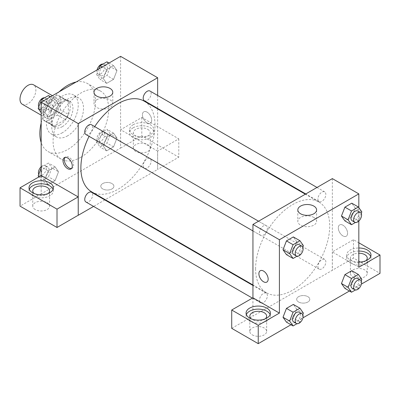 <?xml version="1.0" encoding="UTF-8"?>
<svg xmlns="http://www.w3.org/2000/svg" width="400" height="400" viewBox="0 0 400 400"><rect width="100%" height="100%" fill="white"/><g stroke="black" fill="none" stroke-linecap="round" stroke-linejoin="round"><path stroke-width="0.3" stroke-dasharray="2 1.5" d="M22.325 104.275A11.23 6.485 120 0 0 33.555 97.79A11.23 6.485 120 0 0 33.555 84.825M43.825 112.89A11.23 6.485 120 0 0 46.15 118.03A11.23 6.485 120 0 0 57.38 111.545A11.23 6.485 120 0 0 57.38 98.58A11.23 6.485 120 0 0 48.725 101.585A11.23 6.485 120 0 0 43.825 112.89M46.195 101.585L57.335 95.155A14.495 8.37 120 0 1 59.01 95.75A14.495 8.37 120 0 1 60.37 96.905L60.37 109.77A14.495 8.37 120 0 1 57.335 115.02L46.195 121.455A14.495 8.37 120 0 1 44.515 120.855A14.495 8.37 120 0 1 43.16 119.705L43.16 106.84A14.495 8.37 120 0 1 46.195 101.585L54.135 106.17L65.275 99.74L57.335 95.155M57.335 115.02L65.275 119.605L54.135 126.04L46.195 121.455M43.16 119.705L51.105 124.29L51.105 111.42L43.16 106.84M51.105 124.29A14.495 8.37 120 0 0 52.46 125.44A14.495 8.37 120 0 0 54.135 126.04M65.275 119.605A14.495 8.37 120 0 0 68.31 114.355L60.37 109.77M65.275 99.74A14.495 8.37 120 0 1 66.955 100.335A14.495 8.37 120 0 1 68.31 101.49L68.31 114.355M54.135 106.17A14.495 8.37 120 0 0 51.105 111.42M59.705 125.115A14.975 8.645 -60 0 1 52.22 125.855A14.975 8.645 -60 0 1 52.22 108.565A14.975 8.645 -60 0 1 67.195 99.92A14.975 8.645 -60 0 1 69.49 111.92A14.975 8.645 -60 0 1 59.705 125.115M62.355 126.645A14.975 8.645 120 0 0 72.135 113.45A14.975 8.645 120 0 0 69.84 101.45A14.975 8.645 120 0 0 58.3 105.46A14.975 8.645 120 0 0 51.765 120.53A14.975 8.645 120 0 0 54.865 127.385A14.975 8.645 120 0 0 62.355 126.645M68.31 101.49L60.37 96.905M62.355 132.755A22.46 12.97 -60 0 1 51.125 133.87A22.46 12.97 -60 0 1 51.12 107.935A22.46 12.97 -60 0 1 73.585 94.965A22.46 12.97 -60 0 1 77.025 112.965A22.46 12.97 -60 0 1 62.355 132.755M67.645 135.815A22.46 12.97 -60 0 1 56.415 136.925A22.46 12.97 -60 0 1 56.415 110.99A22.46 12.97 -60 0 1 78.875 98.02A22.46 12.97 -60 0 1 82.32 116.02A22.46 12.97 -60 0 1 67.645 135.815M76.12 82.015A39.305 22.695 -60 0 1 87.3 83.435A39.305 22.695 -60 0 1 93.325 114.93A39.305 22.695 -60 0 1 67.645 149.57A39.305 22.695 -60 0 1 47.995 151.515A39.305 22.695 -60 0 1 41.175 142.54M41.175 122.97A39.305 22.695 -60 0 1 59.175 91.8M80.88 157.21A39.305 22.695 120 0 0 106.56 122.57A39.305 22.695 120 0 0 100.535 91.075A39.305 22.695 120 0 0 70.245 101.605A39.305 22.695 120 0 0 53.09 141.16A39.305 22.695 120 0 0 61.23 159.155A39.305 22.695 120 0 0 80.88 157.21M120.59 56.34L120.59 148.04L41.175 193.89L41.175 175.595M58.535 171.76L55.095 180.625L48.22 184.595L44.78 179.7L48.22 170.84L55.095 166.87L58.535 171.76L55.095 180.625L48.22 184.595L44.78 179.7L48.22 170.84L55.095 166.87L58.535 171.76L51.92 167.94L48.48 176.805L41.605 180.775L38.89 176.915M103.23 145.96L106.665 137.095L113.545 133.125L116.985 138.015L113.545 146.88L106.665 150.85L103.23 145.96L106.665 137.095L113.545 133.125L116.985 138.015L113.545 146.88L106.665 150.85L103.23 145.96L96.61 142.135L100.05 133.275L106.925 129.305L110.365 134.195L106.925 143.06L100.05 147.03L96.61 142.135M103.23 78.47L106.665 69.605L113.545 65.635L116.985 70.53L113.545 79.39L106.665 83.36L103.23 78.47L106.665 69.605L113.545 65.635L116.985 70.53L113.545 79.39L106.665 83.36L103.23 78.47L96.61 74.65L98.84 68.895M44.78 112.215L48.22 103.35L55.095 99.38L58.535 104.27L55.095 113.135L48.22 117.105L44.78 112.215L48.22 103.35L55.095 99.38L58.535 104.27L55.095 113.135L48.22 117.105L44.78 112.215L41.175 110.13M147.06 112.125A6.55 3.78 -120 0 0 143.785 111.8A6.55 3.78 -120 0 0 143.785 119.365A6.55 3.78 -120 0 0 150.335 123.145A6.55 3.78 -120 0 0 151.34 117.9A6.55 3.78 -120 0 0 147.06 112.125A6.55 3.78 60 0 1 151.335 117.9A6.55 3.78 60 0 1 150.33 123.15A6.55 3.78 60 0 1 143.78 119.365A6.55 3.78 60 0 1 143.78 111.8A6.55 3.78 60 0 1 147.055 112.125M157.605 151.07L120.63 129.725L141.805 117.5L178.78 138.845L157.605 151.07L157.645 169.435L105.24 199.695M120.63 129.725L120.59 148.04M157.645 95.46L157.645 108.43M157.645 108.92L157.645 169.435M133.16 124.735A12.165 7.025 180 0 1 146.42 123.21A12.165 7.025 180 0 1 153.93 129.7A12.165 7.025 180 0 1 141.765 136.725A12.165 7.025 180 0 1 129.6 129.7A12.165 7.025 180 0 1 133.16 124.735M133.16 127.79A12.165 7.025 0 0 0 129.6 132.755A12.165 7.025 0 0 0 141.765 139.78A12.165 7.025 0 0 0 153.93 132.755A12.165 7.025 0 0 0 146.42 126.265A12.165 7.025 0 0 0 133.16 127.79M147.72 129.32A8.425 4.865 180 0 1 150.19 132.755A8.425 4.865 180 0 1 144.99 137.25A8.425 4.865 180 0 1 135.81 136.195A8.425 4.865 180 0 1 133.34 132.755A8.425 4.865 180 0 1 138.54 128.265A8.425 4.865 180 0 1 147.72 129.32M135.81 151.48A8.425 4.865 180 0 1 133.34 148.04A8.425 4.865 180 0 1 141.765 143.175A8.425 4.865 180 0 1 150.19 148.04A8.425 4.865 180 0 1 144.99 152.53A8.425 4.865 180 0 1 135.81 151.48M178.78 138.845L178.78 157.185L157.605 169.41M141.805 117.5L141.805 135.84L178.78 157.185M120.63 148.065L141.805 135.84M96.745 99.795A9.39 5.42 0 0 0 93.995 103.625A9.39 5.42 0 0 0 103.38 109.05A9.39 5.42 0 0 0 112.77 103.625A9.39 5.42 0 0 0 106.975 98.62A9.39 5.42 0 0 0 96.745 99.795M41.22 175.575L41.175 193.89M71.52 168.49A6.55 3.78 -120 0 0 72.255 168.225A6.55 3.78 -120 0 0 72.255 160.66A6.55 3.78 -120 0 0 65.705 156.88A6.55 3.78 -120 0 0 65.105 157.38M29.3 189.305A12.165 7.025 0 0 0 29.01 190.83A12.165 7.025 0 0 0 41.175 197.855A12.165 7.025 0 0 0 53.345 190.83A12.165 7.025 0 0 0 53.05 189.305M48.21 193.505A8.425 4.865 180 0 1 35.22 194.27A8.425 4.865 180 0 1 34.14 193.505M35.22 209.55A8.425 4.865 180 0 1 32.755 206.115A8.425 4.865 180 0 1 41.175 201.25A8.425 4.865 180 0 1 49.6 206.115A8.425 4.865 180 0 1 44.4 210.605A8.425 4.865 180 0 1 35.22 209.55M41.22 193.91L20.04 206.14M111.985 188.92A6.55 3.78 0 0 0 113.905 186.245A6.55 3.78 0 0 0 107.355 182.465A6.55 3.78 0 0 0 100.8 186.245A6.55 3.78 0 0 0 104.845 189.74A6.55 3.78 0 0 0 111.985 188.92A6.55 3.78 180 0 1 104.845 189.74A6.55 3.78 180 0 1 100.8 186.245A6.55 3.78 180 0 1 107.355 182.46A6.55 3.78 180 0 1 113.905 186.245A6.55 3.78 180 0 1 111.985 188.92M104.815 199.935L93.585 206.42M85.91 134.5A5.615 3.24 120 0 0 90.235 132.995A5.615 3.24 120 0 0 92.69 127.345A5.615 3.24 120 0 0 91.525 124.775M151.135 161.09A5.615 3.24 120 0 0 149.97 158.52A5.615 3.24 120 0 0 145.645 160.025A5.615 3.24 120 0 0 143.195 165.675A5.615 3.24 120 0 0 144.355 168.245A5.615 3.24 120 0 0 148.685 166.74A5.615 3.24 120 0 0 151.135 161.09M85.91 201.99A5.615 3.24 120 0 0 90.235 200.485A5.615 3.24 120 0 0 92.69 194.835A5.615 3.24 120 0 0 91.525 192.265M144.355 100.755A5.615 3.24 120 0 0 148.685 99.255A5.615 3.24 120 0 0 151.135 93.6A5.615 3.24 120 0 0 149.97 91.03M91.735 191.9A52.41 30.26 120 0 0 132.125 177.855A52.41 30.26 120 0 0 155 125.115A52.41 30.26 120 0 0 144.145 101.125M94.695 126.605A52.41 30.26 120 0 0 89.08 136.33M255.59 268.77A52.41 30.26 120 0 0 266.445 292.765A52.41 30.26 120 0 0 318.85 262.505A52.41 30.26 120 0 0 318.85 201.99A52.41 30.26 120 0 0 278.465 216.03A52.41 30.26 120 0 0 255.59 268.77M267.395 228.21A5.615 3.24 -60 0 1 264.945 233.86A5.615 3.24 -60 0 1 260.615 235.365A5.615 3.24 -60 0 1 260.615 228.885A5.615 3.24 -60 0 1 266.23 225.64A5.615 3.24 -60 0 1 267.395 228.21M317.9 266.54A5.615 3.24 120 0 0 319.065 269.11A5.615 3.24 120 0 0 324.68 265.87A5.615 3.24 120 0 0 324.68 259.385A5.615 3.24 120 0 0 320.35 260.89A5.615 3.24 120 0 0 317.9 266.54M259.455 300.285A5.615 3.24 120 0 0 260.615 302.855A5.615 3.24 120 0 0 266.23 299.615A5.615 3.24 120 0 0 266.23 293.13A5.615 3.24 120 0 0 261.905 294.635A5.615 3.24 120 0 0 259.455 300.285M317.9 199.05A5.615 3.24 120 0 0 319.065 201.625A5.615 3.24 120 0 0 324.68 198.38A5.615 3.24 120 0 0 324.68 191.895A5.615 3.24 120 0 0 320.35 193.4A5.615 3.24 120 0 0 317.9 199.05M252.94 297.81L252.94 316.15L353.485 258.05L380 273.355M332.355 178.605L332.355 270.3M298.605 302.01A6.55 3.78 0 0 0 305.74 302.83A6.55 3.78 0 0 0 309.785 299.34A6.55 3.78 0 0 0 303.235 295.555A6.55 3.78 0 0 0 296.685 299.34A6.55 3.78 0 0 0 298.605 302.01A6.55 3.78 180 0 1 296.685 299.335A6.55 3.78 180 0 1 303.235 295.555A6.55 3.78 180 0 1 309.785 299.335A6.55 3.78 180 0 1 305.74 302.83A6.55 3.78 180 0 1 298.605 302.01M352.87 276.795A8.425 4.865 0 0 0 362.045 277.85A8.425 4.865 0 0 0 367.245 273.355A8.425 4.865 0 0 0 358.825 268.495A8.425 4.865 0 0 0 350.4 273.355A8.425 4.865 0 0 0 352.87 276.795M252.28 334.87A8.425 4.865 0 0 0 261.46 335.925A8.425 4.865 0 0 0 266.66 331.43A8.425 4.865 0 0 0 258.235 326.57A8.425 4.865 0 0 0 249.81 331.43A8.425 4.865 0 0 0 252.28 334.87M290.98 324.75L302.94 317.85M349.43 291.005L361.385 284.105M231.72 328.35L252.94 316.15M365.86 260.75A8.425 4.865 180 0 1 352.87 261.515A8.425 4.865 180 0 1 350.4 258.075A8.425 4.865 180 0 1 358.825 253.21M358.825 251.05A12.165 7.025 0 0 0 350.22 253.11A12.165 7.025 0 0 0 346.655 258.075A12.165 7.025 0 0 0 358.825 265.1A12.165 7.025 0 0 0 370.99 258.075A12.165 7.025 0 0 0 370.7 256.545M358.825 262.04A12.165 7.025 180 0 1 346.655 255.02A12.165 7.025 180 0 1 350.22 250.05A12.165 7.025 180 0 1 358.825 247.995M265.27 318.825A8.425 4.865 180 0 1 252.28 319.585A8.425 4.865 180 0 1 251.2 318.825M246.36 314.62A12.165 7.025 0 0 0 246.07 316.15A12.165 7.025 0 0 0 258.235 323.175A12.165 7.025 0 0 0 270.4 316.15A12.165 7.025 0 0 0 270.11 314.62M252.9 297.785L252.9 316.125M358.825 267.245L332.31 251.935L353.485 239.71L358.825 242.79M353.485 239.71L353.485 258.05M332.31 251.935L332.31 270.275M341.465 283.5L344.91 274.64M355.22 275.56L351.78 270.67L355.225 275.55L351.77 284.425L344.905 288.395L351.78 284.425L355.22 275.56L361.835 279.38M355.225 208.06L351.78 203.18L355.22 208.07L351.77 216.935L344.905 220.905L351.78 216.935L355.22 208.07L361.835 211.89M341.465 216.015L344.91 207.15M296.78 241.805L293.335 236.925L296.77 241.815L293.325 250.68L286.455 254.65L293.335 250.68L296.77 241.815L303.39 245.635M283.015 249.755L286.465 240.895M283.015 317.245L286.465 308.385M296.77 309.305L293.335 304.415L296.78 309.295L293.325 318.165L286.455 322.14L293.335 318.17L296.77 309.305L303.39 313.125M358.825 207.605L358.825 221.05M313.845 217.47A9.39 5.42 0 0 0 303.615 216.295A9.39 5.42 0 0 0 297.815 221.305A9.39 5.42 0 0 0 307.205 226.725A9.39 5.42 0 0 0 316.595 221.305A9.39 5.42 0 0 0 313.845 217.47M266.805 282.085L266.805 282.085A6.55 3.78 -120 0 0 266.805 274.52A6.55 3.78 -120 0 0 260.255 270.74L260.255 270.74M342.94 225.215A6.55 3.78 -120 0 0 339.665 224.89A6.55 3.78 -120 0 0 339.665 232.455A6.55 3.78 -120 0 0 346.215 236.24A6.55 3.78 -120 0 0 347.22 230.99A6.55 3.78 -120 0 0 342.94 225.215A6.55 3.78 60 0 1 347.22 230.99A6.55 3.78 60 0 1 346.215 236.24A6.55 3.78 60 0 1 339.665 232.46A6.55 3.78 60 0 1 339.665 224.895A6.55 3.78 60 0 1 342.94 225.22M302.79 247.18L299.95 254.5L296.965 256.225M293.705 254.47A5.615 3.24 120 0 0 299.32 251.23A5.615 3.24 120 0 0 299.32 244.745M299.95 254.5L293.335 250.68M361.235 213.44L358.395 220.755L355.41 222.48M352.15 220.725A5.615 3.24 120 0 0 357.765 217.485A5.615 3.24 120 0 0 357.765 211M358.395 220.755L351.78 216.935M302.79 314.67L299.95 321.99L296.965 323.71M293.705 321.96A5.615 3.24 120 0 0 299.32 318.715A5.615 3.24 120 0 0 299.32 312.235M299.95 321.99L293.335 318.17M361.235 280.925L358.395 288.245L355.41 289.97M352.15 288.215A5.615 3.24 120 0 0 357.765 284.975A5.615 3.24 120 0 0 357.765 278.49M358.395 288.245L351.78 284.425M48.48 95.56L51.92 100.45L48.48 109.315L41.605 113.285L41.175 112.68M41.07 106.715A5.615 3.24 120 0 0 42.235 109.285A5.615 3.24 120 0 0 47.85 106.045A5.615 3.24 120 0 0 47.85 99.56A5.615 3.24 120 0 0 43.52 101.065A5.615 3.24 120 0 0 41.07 106.715M58.535 104.27L51.92 100.45M55.095 113.135L48.48 109.315M48.22 117.105L41.605 113.285M48.22 103.35L43.695 100.735M55.095 99.38L50.57 96.765M38.765 106.845A5.615 3.24 120 0 0 39.585 107.755A5.615 3.24 120 0 0 45.2 104.515A5.615 3.24 120 0 0 45.2 98.03A5.615 3.24 120 0 0 44.59 97.805M106.925 61.815L110.365 66.705L106.925 75.57L100.05 79.54L96.61 74.65M99.52 72.97A5.615 3.24 120 0 0 100.68 75.54A5.615 3.24 120 0 0 106.295 72.3A5.615 3.24 120 0 0 106.295 65.815A5.615 3.24 120 0 0 101.97 67.32A5.615 3.24 120 0 0 99.52 72.97M116.985 70.53L110.365 66.705M113.545 79.39L106.925 75.57M106.665 83.36L100.05 79.54M106.665 69.605L102.14 66.995M113.545 65.635L109.02 63.02M97.06 69.925A5.615 3.24 120 0 0 96.87 71.44A5.615 3.24 120 0 0 98.035 74.01A5.615 3.24 120 0 0 103.65 70.77A5.615 3.24 120 0 0 103.65 64.285A5.615 3.24 120 0 0 103.035 64.06M41.175 168.115L41.605 167.02L48.48 163.05L51.92 167.94M41.07 174.205A5.615 3.24 120 0 0 42.235 176.775A5.615 3.24 120 0 0 47.85 173.53A5.615 3.24 120 0 0 47.85 167.05A5.615 3.24 120 0 0 43.52 168.55A5.615 3.24 120 0 0 41.07 174.205M55.095 180.625L48.48 176.805M48.22 184.595L41.605 180.775M44.78 179.7L39.425 176.61M48.22 170.84L41.605 167.02M55.095 166.87L48.48 163.05M38.765 174.335A5.615 3.24 120 0 0 39.585 175.245A5.615 3.24 120 0 0 45.2 172.005A5.615 3.24 120 0 0 45.2 165.52A5.615 3.24 120 0 0 41.175 166.72M99.52 140.46A5.615 3.24 120 0 0 100.68 143.03A5.615 3.24 120 0 0 106.295 139.79A5.615 3.24 120 0 0 106.295 133.305A5.615 3.24 120 0 0 101.97 134.81A5.615 3.24 120 0 0 99.52 140.46M116.985 138.015L110.365 134.195M113.545 146.88L106.925 143.06M106.665 150.85L100.05 147.03M106.665 137.095L100.05 133.275M113.545 133.125L106.925 129.305M96.87 138.93A5.615 3.24 120 0 0 98.035 141.5A5.615 3.24 120 0 0 103.65 138.26A5.615 3.24 120 0 0 103.65 131.775A5.615 3.24 120 0 0 99.32 133.28A5.615 3.24 120 0 0 96.87 138.93M41.175 115.16L46.15 118.03M52.405 95.705L57.38 98.58M69.84 101.45L67.195 99.92M54.865 127.385L52.22 125.855M66.955 100.335L59.01 95.75M52.46 125.44L44.515 120.855M78.875 98.02L73.585 94.965M56.415 136.925L51.125 133.87M100.535 91.075L87.3 83.435M61.23 159.155L47.995 151.515M129.6 129.7L129.6 132.755M153.93 129.7L153.93 132.755M150.19 148.04L150.19 132.755M133.34 148.04L133.34 132.755M93.995 92.255L93.995 103.625M112.77 92.255L112.77 103.625M70.925 168.995L72.255 168.225M64.37 157.65L65.705 156.88M29.01 187.775L29.01 190.83M53.345 187.775L53.345 190.83M49.6 206.115L49.6 190.83M32.755 206.115L32.755 190.83M318.85 201.99L305.35 194.195M266.445 292.765L252.94 284.97M252.94 230.935L260.615 235.365M258.555 221.21L266.23 225.64M324.68 259.385L149.97 158.52M319.065 269.11L144.355 168.245M266.23 293.13L252.94 285.455M260.615 302.855L252.365 298.095M324.68 191.895L317.005 187.465M319.065 201.625L305.775 193.95M367.245 273.355L367.245 258.075M350.4 273.355L350.4 258.075M346.655 255.02L346.655 258.075M370.99 255.02L370.99 258.075M266.66 331.43L266.66 316.15M249.81 331.43L249.81 316.15M246.07 313.09L246.07 316.15M270.4 313.09L270.4 316.15M297.815 209.935L297.815 221.305M316.595 209.935L316.595 221.305M47.85 99.56L45.2 98.03M42.235 109.285L39.585 107.755M106.295 65.815L103.65 64.285M100.68 75.54L98.035 74.01M47.85 167.05L45.2 165.52M42.235 176.775L39.585 175.245M106.295 133.305L103.65 131.775M100.68 143.03L98.035 141.5"/><path stroke-width="0.6" d="M52.405 95.705L33.555 84.825A11.23 6.485 120 0 0 24.9 87.835A11.23 6.485 120 0 0 20 99.135A11.23 6.485 120 0 0 22.325 104.275L41.175 115.16M41.175 142.54A39.305 22.695 -60 0 1 41.175 122.97M59.175 91.8A39.305 22.695 -60 0 1 76.12 82.015M41.175 175.595L41.175 102.19L120.59 56.34L157.645 77.74L157.645 95.46M157.645 108.43L157.645 108.92M96.745 88.425A9.39 5.42 180 0 1 106.975 87.25A9.39 5.42 180 0 1 112.77 92.255A9.39 5.42 180 0 1 103.38 97.675A9.39 5.42 180 0 1 93.995 92.255A9.39 5.42 180 0 1 96.745 88.425M93.585 206.42L78.235 215.285L78.235 123.585L41.175 102.19M78.235 123.585L157.645 77.74M67.645 168.67A6.55 3.78 60 0 1 63.365 162.9A6.55 3.78 60 0 1 64.37 157.65A6.55 3.78 60 0 1 70.925 161.43A6.55 3.78 60 0 1 70.925 168.995A6.55 3.78 60 0 1 67.645 168.67M78.195 196.92L41.22 175.575L20.04 187.8L57.015 209.145L78.195 196.92L78.235 215.285M65.105 157.38A6.55 3.78 -120 0 0 64.905 162.74A6.55 3.78 -120 0 0 68.98 167.9A6.55 3.78 -120 0 0 71.52 168.49M32.575 182.805A12.165 7.025 180 0 1 45.83 181.285A12.165 7.025 180 0 1 53.345 187.775A12.165 7.025 180 0 1 41.175 194.8A12.165 7.025 180 0 1 29.01 187.775A12.165 7.025 180 0 1 32.575 182.805M53.05 189.305A12.165 7.025 0 0 0 44.575 184.085A12.165 7.025 0 0 0 32.575 185.865A12.165 7.025 0 0 0 29.3 189.305M34.14 193.505A8.425 4.865 180 0 1 32.755 190.83A8.425 4.865 180 0 1 37.955 186.34A8.425 4.865 180 0 1 47.13 187.39A8.425 4.865 180 0 1 49.6 190.83A8.425 4.865 180 0 1 48.21 193.505M57.015 209.145L57.015 227.485L78.195 215.26M20.04 187.8L20.04 206.14L57.015 227.485M105.24 199.695L104.815 199.935M258.555 221.21L91.525 124.775A5.615 3.24 120 0 0 85.91 128.015A5.615 3.24 120 0 0 85.91 134.5L252.94 230.935M252.94 285.455L91.525 192.265A5.615 3.24 120 0 0 87.2 193.77A5.615 3.24 120 0 0 84.745 199.42A5.615 3.24 120 0 0 85.91 201.99L252.365 298.095M317.005 187.465L149.97 91.03A5.615 3.24 120 0 0 145.645 92.535A5.615 3.24 120 0 0 143.195 98.185A5.615 3.24 120 0 0 144.355 100.755L305.775 193.95M305.35 194.195L144.145 101.125A52.41 30.26 120 0 0 94.695 126.605M89.08 136.33A52.41 30.26 120 0 0 80.88 167.905A52.41 30.26 120 0 0 91.735 191.9L252.94 284.97M252.94 297.81L231.72 310.01L258.235 325.32L279.41 313.09L252.94 297.81L252.94 224.45L332.355 178.605L358.825 193.885L358.825 207.605M231.72 310.01L231.72 328.35L258.235 343.66L290.98 324.75M302.94 317.85L349.43 291.005M361.385 284.105L380 273.355L380 255.02L358.825 267.245L358.825 221.05M358.825 253.21A8.425 4.865 180 0 1 364.78 254.635A8.425 4.865 180 0 1 367.245 258.075A8.425 4.865 180 0 1 365.86 260.75M370.7 256.545A12.165 7.025 0 0 0 358.825 251.05M358.825 247.995A12.165 7.025 180 0 1 370.99 255.02A12.165 7.025 180 0 1 358.825 262.04M251.2 318.825A8.425 4.865 180 0 1 249.81 316.15A8.425 4.865 180 0 1 258.235 311.285A8.425 4.865 180 0 1 266.66 316.15A8.425 4.865 180 0 1 265.27 318.825M270.11 314.62A12.165 7.025 0 0 0 261.635 309.405A12.165 7.025 0 0 0 249.63 311.18A12.165 7.025 0 0 0 246.36 314.62M249.63 308.125A12.165 7.025 180 0 1 262.89 306.605A12.165 7.025 180 0 1 270.4 313.09A12.165 7.025 180 0 1 258.235 320.115A12.165 7.025 180 0 1 246.07 313.09A12.165 7.025 180 0 1 249.63 308.125M258.235 325.32L258.235 343.66M358.825 242.79L380 255.02M355.41 289.97L351.52 292.215L348.08 287.325L351.52 278.46L344.905 274.64L351.78 270.67L344.905 274.64L341.465 283.5L344.905 288.395L341.455 283.51M355.41 222.48L351.52 224.725L344.905 220.905L341.455 216.02M351.52 224.725L348.08 219.835L351.52 210.97L344.905 207.15L351.78 203.18L344.905 207.15L341.465 216.015L344.905 220.905M296.965 256.225L293.075 258.47L286.455 254.65L283.01 249.765M293.075 258.47L289.635 253.58L293.075 244.715L286.455 240.895L293.335 236.925L286.455 240.895L283.015 249.755L286.455 254.65M296.965 323.71L293.075 325.96L289.635 321.065L293.075 312.205L286.455 308.385L293.335 304.415L286.455 308.385L283.015 317.245L286.455 322.14L283.01 317.255M279.41 313.09L279.41 239.735L358.825 193.885M313.845 206.1A9.39 5.42 180 0 1 316.595 209.935A9.39 5.42 180 0 1 307.205 215.355A9.39 5.42 180 0 1 297.815 209.935A9.39 5.42 180 0 1 303.615 204.925A9.39 5.42 180 0 1 313.845 206.1M279.41 239.735L252.94 224.45M260.255 270.74A6.55 3.78 -120 0 0 259.25 275.99A6.55 3.78 -120 0 0 263.53 281.76A6.55 3.78 60 0 1 259.25 275.99A6.55 3.78 60 0 1 260.255 270.74A6.55 3.78 60 0 1 266.805 274.52A6.55 3.78 60 0 1 266.805 282.085A6.55 3.78 60 0 1 263.53 281.76A6.55 3.78 -120 0 0 266.805 282.085M293.075 244.715L299.95 240.745L303.39 245.635L302.79 247.18M301.965 246.27L299.32 244.745A5.615 3.24 120 0 0 294.99 246.25A5.615 3.24 120 0 0 292.54 251.9A5.615 3.24 120 0 0 293.705 254.47L296.35 256A5.615 3.24 120 0 0 301.965 252.755A5.615 3.24 120 0 0 301.965 246.27A5.615 3.24 120 0 0 297.64 247.775A5.615 3.24 120 0 0 295.19 253.43A5.615 3.24 120 0 0 296.35 256M289.635 253.58L283.015 249.755M299.95 240.745L293.335 236.925M351.52 210.97L358.395 207L361.835 211.89L361.235 213.44M360.415 212.53L357.765 211A5.615 3.24 120 0 0 353.44 212.505A5.615 3.24 120 0 0 350.99 218.155A5.615 3.24 120 0 0 352.15 220.725L354.8 222.255A5.615 3.24 120 0 0 360.415 219.01A5.615 3.24 120 0 0 360.415 212.53A5.615 3.24 120 0 0 356.085 214.035A5.615 3.24 120 0 0 353.635 219.685A5.615 3.24 120 0 0 354.8 222.255M348.08 219.835L341.465 216.015M358.395 207L351.78 203.18M293.075 312.205L299.95 308.235L303.39 313.125L302.79 314.67M301.965 313.76L299.32 312.235A5.615 3.24 120 0 0 294.99 313.74A5.615 3.24 120 0 0 292.54 319.39A5.615 3.24 120 0 0 293.705 321.96L296.35 323.485A5.615 3.24 120 0 0 301.965 320.245A5.615 3.24 120 0 0 301.965 313.76A5.615 3.24 120 0 0 297.64 315.265A5.615 3.24 120 0 0 295.19 320.915A5.615 3.24 120 0 0 296.35 323.485M293.075 325.96L286.455 322.14M289.635 321.065L283.015 317.245M299.95 308.235L293.335 304.415M351.52 278.46L358.395 274.49L361.835 279.38L361.235 280.925M360.415 280.015L357.765 278.49A5.615 3.24 120 0 0 353.44 279.995A5.615 3.24 120 0 0 350.99 285.645A5.615 3.24 120 0 0 352.15 288.215L354.8 289.745A5.615 3.24 120 0 0 360.415 286.5A5.615 3.24 120 0 0 360.415 280.015A5.615 3.24 120 0 0 356.085 281.52A5.615 3.24 120 0 0 353.635 287.175A5.615 3.24 120 0 0 354.8 289.745M351.52 292.215L344.905 288.395M348.08 287.325L341.465 283.5M358.395 274.49L351.78 270.67M41.175 112.68L38.165 108.39L41.605 99.53L48.48 95.56L50.57 96.765M41.175 110.13L38.165 108.39M43.695 100.735L41.605 99.53M44.59 97.805A5.615 3.24 120 0 0 40.515 99.94A5.615 3.24 120 0 0 38.425 105.185A5.615 3.24 120 0 0 38.765 106.845M98.84 68.895L100.05 65.785L106.925 61.815L109.02 63.02M102.14 66.995L100.05 65.785M103.035 64.06A5.615 3.24 120 0 0 97.06 69.925M38.89 176.915L38.165 175.88L41.175 168.115M39.425 176.61L38.165 175.88M41.175 166.72A5.615 3.24 120 0 0 38.425 172.675A5.615 3.24 120 0 0 38.765 174.335"/></g></svg>
